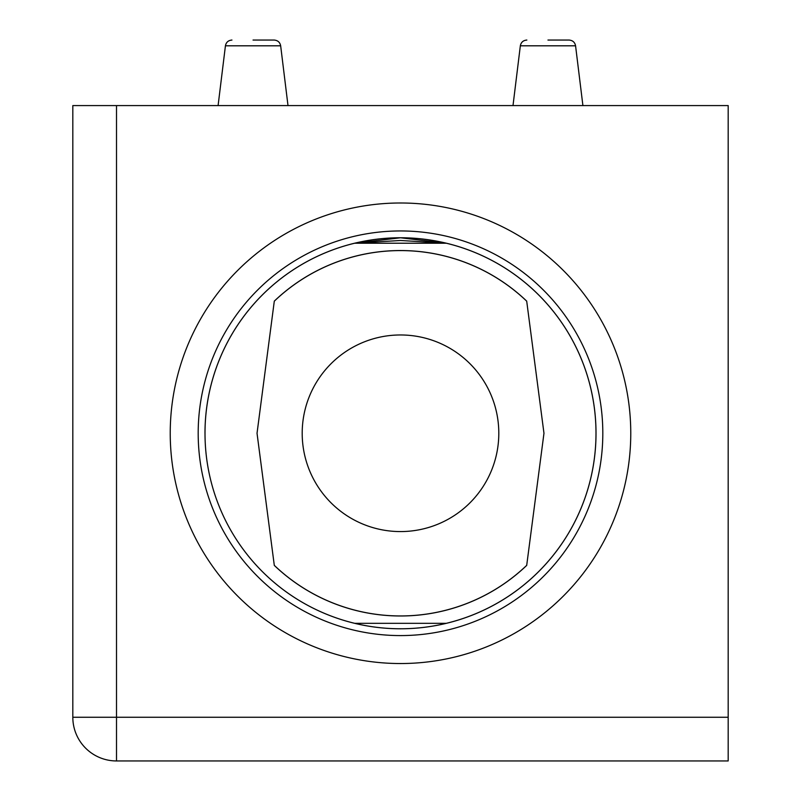 <?xml version="1.0" encoding="UTF-8"?>
<svg xmlns="http://www.w3.org/2000/svg" width="801" height="801" viewBox="0 0 801 801"><rect width="100%" height="100%" fill="white"/><g stroke="black" fill="none" stroke-linecap="round" stroke-linejoin="round"><path stroke-width="1.2" d="M400.5 240.49L354.703 243.214L446.297 243.214L400.5 240.49M446.297 623.328L354.703 623.328M257.031 433.271L274.302 565.406A182.718 182.718 0 0 0 526.698 565.406L543.969 433.271L526.698 301.126A182.718 182.718 0 0 0 274.302 301.126L257.031 433.271M446.297 243.214C415.769 235.935 385.231 235.935 354.703 243.214L400.5 237.777L446.297 243.214L354.703 243.214M205.006 433.271A195.494 195.494 0 0 1 400.5 237.777A195.494 195.494 0 0 1 595.994 433.271A195.494 195.494 0 0 1 400.5 628.765A195.494 195.494 0 0 1 205.006 433.271A195.514 195.514 0 0 0 400.5 628.785A195.514 195.514 0 0 0 596.014 433.271A195.514 195.514 0 0 0 400.5 237.757A195.514 195.514 0 0 0 204.986 433.271M526.698 565.356A182.688 182.688 0 0 1 274.302 565.356M274.302 301.176A182.688 182.688 0 0 1 526.698 301.176M498.803 433.271A98.303 98.303 0 0 1 400.5 531.574A98.303 98.303 0 0 1 302.197 433.271A98.303 98.303 0 0 1 400.5 334.968A98.303 98.303 0 0 1 498.803 433.271M728.179 717.255L728.179 105.582L116.505 105.582L116.505 717.255L728.179 717.255L728.179 760.95L116.505 760.95A43.695 43.695 0 0 1 72.821 717.255L72.821 105.582L116.505 105.582M630.767 433.271A230.267 230.267 0 0 1 400.5 663.538A230.267 230.267 0 0 1 170.233 433.271A230.267 230.267 0 0 1 400.5 202.993A230.267 230.267 0 0 1 630.767 433.271M547.954 40.05L569.06 40.05L547.954 40.05M253.046 40.05L274.152 40.05C277.797 40.37 279.97 42.283 280.66 45.807L225.431 45.807L218.092 105.582M198.187 433.271A202.313 202.313 0 0 1 400.5 230.948A202.313 202.313 0 0 1 602.813 433.271A202.313 202.313 0 0 1 400.5 635.583A202.313 202.313 0 0 1 198.187 433.271M569.06 40.05C572.715 40.37 574.878 42.283 575.569 45.807L520.34 45.807L513 105.582M72.821 717.255A43.695 43.695 0 0 0 116.505 760.95L116.505 717.255L72.821 717.255M575.569 45.807L582.908 105.582M280.66 45.807L288 105.582M225.431 45.807C226.122 42.283 228.285 40.37 231.94 40.05M520.34 45.807C521.03 42.283 523.203 40.37 526.848 40.05"/></g></svg>
